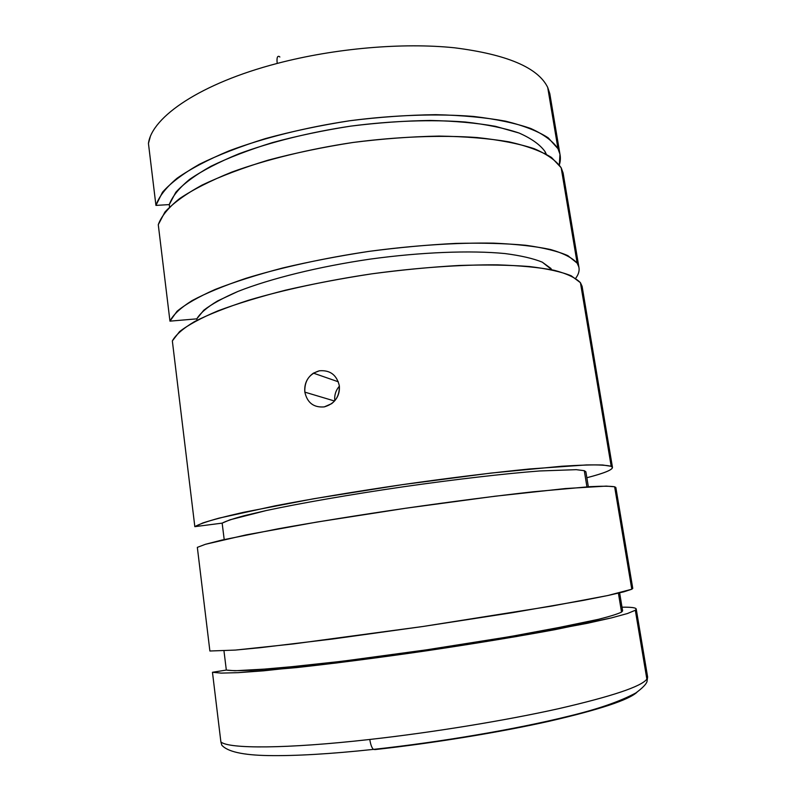 <?xml version="1.0" encoding="UTF-8"?>
<svg xmlns="http://www.w3.org/2000/svg" width="796" height="796" viewBox="0 0 796 796"><rect width="100%" height="100%" fill="white"/><g stroke="black" fill="none" stroke-linecap="round" stroke-linejoin="round"><path stroke-width="1.19" d="M546.295 154.185L545.091 151.658C540.126 144.703 531.449 138.484 519.052 133.022L495.49 126.335C476.515 122.952 454.805 121.002 430.347 120.465C404.746 120.813 378.2 122.703 350.738 126.126C323.365 130.395 297.246 135.887 272.391 142.613C248.869 149.897 228.343 157.797 210.821 166.324C195.378 175.001 183.707 183.647 175.826 192.254L169.269 204.592L169.568 206.97L169.269 204.592L155.936 205.408L162.513 192.204C170.692 182.961 182.981 173.647 199.378 164.274C218.054 155.061 240.044 146.504 265.347 138.613C292.122 131.31 320.29 125.35 349.852 120.733C379.523 117.032 408.169 115.012 435.78 114.674C462.108 115.301 485.411 117.48 505.699 121.191C523.828 125.678 538.006 131.231 548.235 137.847L557.976 148.693L547.708 87.421C538.086 67.65 507.042 54.446 454.576 47.8C402.975 42.417 335.007 48.228 277.217 63.431C276.62 58.038 277.287 55.72 279.207 56.476C277.287 55.72 276.62 58.038 277.217 63.431C335.007 48.228 402.975 42.417 454.576 47.8C507.042 54.446 538.086 67.65 547.708 87.421L549.817 93.739L547.708 87.421L557.976 148.693L559.956 154.185L559.349 164.921C561.081 159.319 560.623 153.917 557.976 148.693C552.922 141.181 543.857 134.444 530.763 128.494C515.36 123.151 496.316 119.131 473.64 116.455C437.432 113.529 394.338 114.932 349.852 120.733C305.475 127.41 263.466 137.957 229.178 150.812C207.925 159.688 190.533 168.851 176.991 178.304C165.867 187.697 158.852 196.731 155.936 205.408L148.444 143.449L150.165 137.171M545.091 151.658L545.429 153.708L545.091 151.658C540.126 144.703 531.449 138.484 519.052 133.022C504.535 128.116 486.704 124.455 465.551 122.037C431.85 119.41 391.911 120.763 350.738 126.126C309.644 132.295 270.69 142.006 238.72 153.867C218.86 162.066 202.512 170.553 189.687 179.319C179.08 188.055 172.274 196.483 169.269 204.592L155.936 205.408L148.444 143.449C151.837 116.932 200.701 83.341 277.217 63.431C200.701 83.341 151.837 116.932 148.444 143.449M561.17 167.757L577.15 263.138L578.881 267.048C579.647 270.65 578.573 274.401 575.677 278.301C579.697 272.919 580.185 267.864 577.15 263.138C572.433 257.874 563.618 253.347 550.723 249.556C535.459 246.302 516.455 244.163 493.729 243.148C457.362 242.521 413.84 245.337 368.717 251.417C323.664 258.143 280.859 267.575 245.785 278.371C224.004 285.724 206.124 293.127 192.135 300.57C180.573 307.863 173.18 314.728 169.956 321.146L158.275 224.691L169.956 321.146L196.811 318.858L169.956 321.146L177.04 311.276C185.607 304.211 198.333 296.928 215.219 289.426C234.402 281.933 256.909 274.789 282.739 267.973C310.032 261.536 338.698 256.023 368.717 251.417C398.806 247.486 427.78 244.82 455.64 243.417C482.157 242.79 505.55 243.407 525.808 245.277C543.867 247.795 557.887 251.247 567.866 255.645L577.15 263.138L561.17 167.757C556.175 160.613 547.15 154.245 534.086 148.653C518.703 143.648 499.669 139.937 476.983 137.529C440.745 134.982 397.582 136.623 352.986 142.474C308.5 149.15 266.361 159.518 231.944 172.036C210.602 180.662 193.13 189.528 179.508 198.652C168.314 207.706 161.24 216.383 158.275 224.691L164.931 212.034C173.17 203.149 185.528 194.164 202.015 185.11C220.781 176.175 242.85 167.847 268.242 160.125C295.097 152.971 323.345 147.091 352.986 142.474C382.737 138.733 411.433 136.604 439.084 136.086C465.441 136.514 488.764 138.434 509.042 141.847C527.161 146.006 541.32 151.21 551.499 157.459L561.17 167.757L563.11 172.991L578.881 267.048M551.011 268.511L551.2 269.645L551.011 268.511L542.285 262.163C533.23 258.471 520.783 255.606 504.953 253.556C470.715 250.233 421.412 252.093 370.031 259.128C318.708 266.64 270.431 278.61 237.964 291.426L217.507 300.988C207.059 307.286 200.164 313.236 196.811 318.858L196.98 320.281L196.811 318.858L203.746 310.251C211.666 304.132 223.069 297.853 237.964 291.426C270.431 278.61 318.708 266.64 370.031 259.128C421.412 252.093 470.715 250.233 504.953 253.556C520.783 255.606 533.23 258.471 542.285 262.163L551.907 269.794M374.996 749.583L373.443 749.384C371.792 747.882 370.578 744.568 369.802 739.464C285.635 748.966 228.721 748.907 220.89 741.952C228.721 748.907 285.635 748.966 369.802 739.464C433.372 732.34 505.987 720.44 558.732 708.659C612.064 696.351 641.437 686.51 646.859 679.117L635.317 610.253L627.507 613.507L611.447 617.895L555.011 629.656C518.236 636.452 473.431 643.835 426.377 650.82C379.264 657.655 333.982 663.496 296.44 667.605L238.203 672.66L221.179 673.108L212.462 672.282L226.323 670.063L212.462 672.282L220.89 741.952L212.462 672.282L221.179 673.108L238.203 672.66L263.486 670.829L335.852 663.058L426.377 650.82L516.286 636.571L587.11 623.348L611.447 617.895L627.507 613.507L635.317 610.253C638.113 608.054 633.676 607.04 622.014 607.189C631.387 607.069 636.133 607.716 636.243 609.129L635.317 610.253L646.859 679.117L647.616 676.948L646.859 679.117C641.437 686.51 612.064 696.351 558.732 708.659C505.987 720.44 433.372 732.34 369.802 739.464C370.578 744.568 371.792 747.882 373.443 749.384L374.996 749.583C433.303 743.175 499.55 732.35 549.14 721.266C599.438 709.654 628.731 699.973 636.999 692.221M622.581 610.641L621.547 612.084C617.845 613.935 610.174 616.343 598.532 619.298L575.607 624.392L509.619 636.681L426.338 649.864L342.499 661.217L275.008 668.511L234.919 670.759L226.323 670.063L223.975 650.899L226.323 670.063C230.621 670.749 238.899 670.819 251.178 670.272L305.833 665.466C341.703 661.496 381.871 656.302 426.338 649.864C470.744 643.248 510.505 636.72 545.618 630.263L598.532 619.298C610.174 616.343 617.845 613.935 621.547 612.084L618.402 593.169L621.547 612.084L622.621 610.89L619.636 592.871M632.74 588.244L631.795 589.229L623.895 591.806L607.756 595.537L551.29 606.154L422.865 626.502L293.356 643.934L235.407 650.073L209.885 651.009L235.407 650.073L260.551 647.655L332.619 639.009L422.865 626.502L512.604 612.651L583.378 600.373L607.756 595.537L631.795 589.229L614.631 486.784C610.582 486.097 602.303 486.067 589.816 486.674L533.151 491.789C496.515 495.858 452.158 501.57 405.791 508.226C359.414 515.022 315.027 522.186 278.361 528.753L221.786 540.086L205.468 544.285L197.338 547.359L209.885 651.009L197.338 547.359L205.468 544.285L246.272 534.852L316.898 522.057L405.791 508.226L494.644 496.266L565.26 488.565L606.273 486.107L614.631 486.784L631.795 589.229L632.77 588.423L615.845 487.49L614.631 486.784L615.885 487.729M588.343 486.764L585.866 471.739L584.284 470.685L586.941 486.853L584.284 470.685L585.916 472.028M339.305 385.612C336.648 374.826 329.982 369.891 319.315 370.807L313.435 373.145C306.977 377.742 304.112 384.08 304.848 392.139L334.539 401.015L304.848 392.139C304.321 381.045 309.147 373.941 319.315 370.807C329.982 369.891 336.648 374.826 339.305 385.612C339.693 396.766 334.678 403.861 324.261 406.895C313.733 407.741 307.256 402.826 304.848 392.139C307.256 402.826 313.733 407.741 324.261 406.895L331.614 403.681C337.434 399.065 340.001 393.035 339.305 385.612M334.778 400.746C334.26 395.144 335.803 390.289 339.385 386.189M580.433 282.699L611.199 466.317L612.462 467.322C612.731 469.759 604.194 473.232 586.851 477.739C607.239 472.446 615.358 468.645 611.199 466.317L580.433 282.699C575.767 277.834 567.001 273.695 554.135 270.272C538.892 267.376 519.907 265.565 497.172 264.839C460.775 264.61 417.174 267.675 371.951 273.814C326.788 280.54 283.844 289.784 248.621 300.221C226.761 307.306 208.791 314.4 194.721 321.485C183.09 328.42 175.637 334.907 172.344 340.927L194.831 526.654L202.861 522.942C212.144 519.917 225.666 516.385 243.427 512.335L313.753 498.734L402.388 484.645L491.062 473.063L561.638 466.247C579.538 465.123 593.249 464.705 602.761 465.003L611.199 466.317C607.089 465.202 598.761 464.745 586.234 464.944L529.539 468.973C492.923 472.595 448.636 478.038 402.388 484.645C356.13 491.43 311.883 498.813 275.376 505.778L219.069 518.126C206.731 521.549 198.652 524.385 194.831 526.654L172.344 340.927L179.528 331.643C188.154 324.967 200.96 318.032 217.925 310.848C237.198 303.664 259.795 296.759 285.714 290.132C313.107 283.854 341.852 278.411 371.951 273.814C402.109 269.834 431.143 267.058 459.043 265.476C485.59 264.62 508.992 264.969 529.25 266.511C547.3 268.69 561.289 271.784 571.22 275.794L580.433 282.699L582.115 286.341L612.462 467.322M224.193 539.529L222.154 523.131L194.831 526.654L222.154 523.131L229.945 519.818L266.242 510.544C300.261 503.251 350.26 494.535 402.915 486.844C455.561 479.301 505.54 473.55 539.658 470.963L576.254 469.67L584.284 470.685L576.254 469.67L539.658 470.963C505.54 473.55 455.561 479.301 402.915 486.844C350.26 494.535 300.261 503.251 266.242 510.544L244.68 515.579C233.556 518.574 226.044 521.091 222.154 523.131L224.193 539.529M220.89 741.952L221.815 745.185C227.477 751.673 242.959 755.145 268.282 755.573C295.465 756.031 330.519 753.971 373.443 749.384C440.089 742.151 516.057 729.255 568.443 716.251C597.507 709.276 619.985 701.505 635.885 692.928C642.481 688.023 646.193 684.232 647.019 681.565L647.616 676.948L636.243 609.129M279.207 56.476L279.864 57.004M559.956 154.185L549.817 93.739M313.435 373.145L338.35 381.811"/></g></svg>
